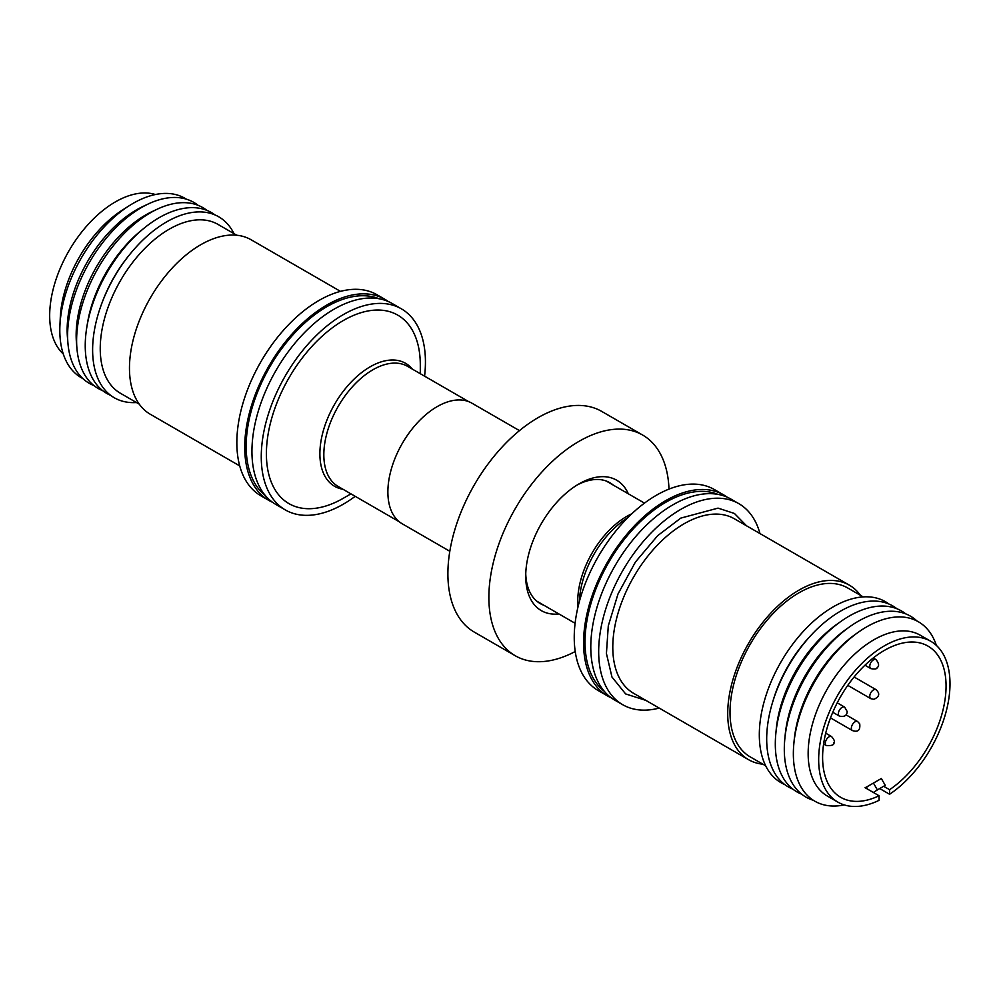 <?xml version="1.0" encoding="UTF-8"?>
<svg xmlns="http://www.w3.org/2000/svg" width="1000" height="1000" viewBox="0 0 1000 1000"><rect width="100%" height="100%" fill="white"/><g stroke="black" fill="none" stroke-linecap="round" stroke-linejoin="round"><path stroke-width="1.5" d="M265.375 495.6A114.025 65.838 -60 0 1 253.612 403A114.025 65.838 -60 0 1 326.8 306.712A114.025 65.838 -60 0 1 379.038 298.738M604.225 691.237A114.025 65.838 -60 0 1 592.463 598.638A114.025 65.838 -60 0 1 665.65 502.35A114.025 65.838 -60 0 1 717.887 494.375M645.85 700.375L625.625 693.925L611.962 677.025L606.425 653.512L608.288 625.887L618 593.975L635.413 562.05L657.65 535.688L680.763 518.112L718.037 508.125L734.438 513.475L746.612 525.85M82.762 378.5A103.588 59.812 -60 0 1 59.913 325.75L60.275 317.675A92.875 53.625 -60 0 1 122.4 210.075L129.213 205.725A103.588 59.812 -60 0 1 133.062 203.388A103.588 59.812 -60 0 1 186.312 199.15M63.3 354.025A92.875 53.625 -60 0 1 56.425 278.263A92.875 53.625 -60 0 1 115.35 201.912A92.875 53.625 -60 0 1 155.387 194.525M59.913 325.75A103.588 59.812 -60 0 1 129.213 205.725M93.95 385.575A104.475 60.325 -60 0 1 67.925 343.15L67.438 337.25A98.15 56.662 -60 0 1 136.537 209.838A98.15 56.662 -60 0 1 142.925 206.488L148.287 203.962A104.475 60.325 -60 0 1 198.038 205.287M67.925 343.15A104.475 60.325 -60 0 1 141.5 207.525A104.475 60.325 -60 0 1 148.287 203.962M102.75 390.688A104.475 60.325 -60 0 1 76.925 348.35L76.438 342.438A98.15 56.662 -60 0 1 145.538 215.037A98.15 56.662 -60 0 1 151.925 211.688L157.287 209.163A104.475 60.325 -60 0 1 206.863 210.35M76.925 348.35A104.475 60.325 -60 0 1 150.488 212.725A104.475 60.325 -60 0 1 157.287 209.163M110.7 395.387A104.475 60.325 -60 0 1 86.737 327.688L87.387 323.638A97.513 56.3 -60 0 1 141.113 230.588L144.3 227.987A104.475 60.325 -60 0 1 159.113 217.7A104.475 60.325 -60 0 1 214.913 214.887M86.737 327.688A104.475 60.325 -60 0 1 144.3 227.987M136.488 402.537A104.475 60.325 -60 0 1 102.1 302.625L102.775 300.85A97.513 56.3 -60 0 1 129.075 255.3L130.275 253.825A104.475 60.325 -60 0 1 166.488 221.962A104.475 60.325 -60 0 1 234 233.65M102.1 302.625A104.475 60.325 -60 0 1 130.275 253.825M139.262 404.15L120.438 393.275A97.513 56.3 -60 0 1 105.487 315.138A97.513 56.3 -60 0 1 169.2 229.213A97.513 56.3 -60 0 1 217.95 224.375L236.775 235.25M239.713 465.9L150.338 414.288A100.763 58.175 -60 0 1 134.887 333.55A100.763 58.175 -60 0 1 200.712 244.75A100.763 58.175 -60 0 1 251.1 239.762L340.475 291.363M272.488 502.25A116.088 67.025 -60 0 1 268.762 500.35L260.875 495.8A116.088 67.025 -60 0 1 243.088 402.788A116.088 67.025 -60 0 1 318.925 300.487A116.088 67.025 -60 0 1 376.962 294.738L384.85 299.288A116.088 67.025 -60 0 1 388.338 301.562M268.762 500.35A116.088 67.025 -60 0 1 250.963 407.337A116.088 67.025 -60 0 1 326.8 305.038A116.088 67.025 -60 0 1 384.85 299.288M355.2 496.325A116.088 67.025 -60 0 1 343.35 504.162A116.088 67.025 -60 0 1 285.3 509.913L275.975 504.525A116.088 67.025 -60 0 1 258.188 411.5A116.088 67.025 -60 0 1 334.025 309.2A116.088 67.025 -60 0 1 392.062 303.45L401.388 308.837A116.088 67.025 -60 0 1 424.575 376.163M285.3 509.913A116.088 67.025 -60 0 1 267.512 416.887A116.088 67.025 -60 0 1 343.35 314.587A116.088 67.025 -60 0 1 401.388 308.837M343.35 498.237L350.925 493.862L343.35 498.237A108.825 62.838 -60 0 1 266.4 453.8A108.825 62.838 -60 0 1 343.35 320.513A108.825 62.838 -60 0 1 420.3 364.95L420.3 373.7M449.812 551.275L402.3 523.837A69.65 40.213 -60 0 1 391.625 468.025A69.65 40.213 -60 0 1 437.125 406.65A69.65 40.213 -60 0 1 471.95 403.2L519.475 430.625M575.225 651.513A127.413 73.562 -60 0 1 515.262 655.75L474.288 632.1A127.413 73.562 -60 0 1 454.75 530A127.413 73.562 -60 0 1 537.987 417.713A127.413 73.562 -60 0 1 601.7 411.4L642.675 435.062A127.413 73.562 -60 0 1 668.988 489.113M515.262 655.75A127.413 73.562 -60 0 1 495.725 553.65A127.413 73.562 -60 0 1 578.975 441.375A127.413 73.562 -60 0 1 642.675 435.062M578.962 483.913L578.975 483.913A75.312 43.487 120 0 0 525.712 576.163A75.312 43.487 120 0 0 558.95 613.95M628.325 493.8A75.312 43.487 120 0 0 578.975 483.913M613.312 485.125A69.75 40.263 120 0 0 609.9 482.738A69.75 40.263 120 0 0 576.962 485.112M611.337 697.875A116.088 67.025 -60 0 1 607.612 695.987L598.288 690.6A116.088 67.025 -60 0 1 574.237 637.463A116.088 67.025 -60 0 1 624.913 520.638A116.088 67.025 -60 0 1 714.375 489.538L723.7 494.925A116.088 67.025 -60 0 1 727.2 497.2M607.612 695.987A116.088 67.025 -60 0 1 583.562 642.85A116.088 67.025 -60 0 1 634.237 526.025A116.088 67.025 -60 0 1 723.7 494.925M659.2 708.075A116.088 67.025 -60 0 1 622.712 704.712L614.837 700.163A116.088 67.025 -60 0 1 597.038 607.137A116.088 67.025 -60 0 1 672.875 504.837A116.088 67.025 -60 0 1 730.925 499.087L738.8 503.638A116.088 67.025 -60 0 1 759.963 533.55M622.712 704.712A116.088 67.025 -60 0 1 604.925 611.688A116.088 67.025 -60 0 1 680.763 509.387A116.088 67.025 -60 0 1 738.8 503.638M762.9 764.2A100.763 58.175 -60 0 1 748.575 759.688A100.763 58.175 -60 0 1 727.712 713.55A100.763 58.175 -60 0 1 771.7 612.15A100.763 58.175 -60 0 1 849.338 585.15A100.763 58.175 -60 0 1 860.413 595.3M765.675 765.8L750.2 756.875A97.513 56.3 -60 0 1 730.013 712.225A97.513 56.3 -60 0 1 772.575 614.1A97.513 56.3 -60 0 1 847.712 587.975L863.188 596.9M784.762 784.562A104.475 60.325 -60 0 1 759.312 734.837A104.475 60.325 -60 0 1 807.337 627.188A104.475 60.325 -60 0 1 888.988 604.05M792.812 789.1A104.475 60.325 -60 0 1 766.688 739.087A104.475 60.325 -60 0 1 772.562 702.337L773.337 699.775A97.513 56.3 -60 0 1 809.85 636.55L811.675 634.6A104.475 60.325 -60 0 1 896.938 608.75M772.562 702.337A104.475 60.325 -60 0 1 811.675 634.6M801.637 794.163A104.475 60.325 -60 0 1 775.312 744.075A104.475 60.325 -60 0 1 775.775 734.175L776.225 729.412A97.513 56.3 -60 0 1 836.95 624.225L840.85 621.462A104.475 60.325 -60 0 1 905.725 613.862M775.775 734.175A104.475 60.325 -60 0 1 840.85 621.462M867.688 789.188L866.475 787.075L865.062 787.675L879.075 795.763A87.3 50.4 -60 0 1 840.688 797.312A87.3 50.4 -60 0 1 822.6 757.35A87.3 50.4 -60 0 1 860.713 669.488A87.3 50.4 -60 0 1 927.975 646.1A87.3 50.4 -60 0 1 946.062 686.062A87.3 50.4 -60 0 1 889.587 789.7L883.662 786.275M875.763 781.712L874.35 782.537M813.363 800.3A104.475 60.325 -60 0 1 784.3 749.262A104.475 60.325 -60 0 1 784.775 739.362L785.175 735.05A98.15 56.662 -60 0 1 846.3 629.175L849.85 626.663A104.475 60.325 -60 0 1 916.912 620.95M784.775 739.362A104.475 60.325 -60 0 1 849.85 626.663M889.587 789.7L889.587 794.262A92.875 53.625 120 0 0 950 683.8A92.875 53.625 120 0 0 930.763 641.275A92.875 53.625 120 0 0 859.2 666.162A92.875 53.625 120 0 0 818.662 759.625A92.875 53.625 120 0 0 837.9 802.138A92.875 53.625 120 0 0 879.075 800.325L879.075 795.763M930.763 641.275L920.263 635.212A92.875 53.625 120 0 0 873.825 639.812A92.875 53.625 120 0 0 808.15 753.55A92.875 53.625 120 0 0 827.387 796.075L837.9 802.138M793.825 743.95L794.175 740.238A98.15 56.662 -60 0 1 855.3 634.362L858.35 632.212A103.588 59.812 120 0 0 793.825 743.95A103.588 59.812 120 0 0 844.287 804.925M936.375 645.413A103.588 59.812 120 0 0 866.612 626.9A103.588 59.812 120 0 0 858.35 632.212M866.475 787.075L873.438 783.062L877.387 789.9L885.263 785.35L881.325 778.512L873.438 783.062M873.375 792.463L877.387 789.9M889.587 794.262L879.712 788.562M525.75 573.812A69.75 40.263 120 0 0 540.163 603.538A69.75 40.263 120 0 0 543.938 605.288M342.975 489.263A71 41 -60 0 1 322.35 434.425A71 41 -60 0 1 370.1 366.838A71 41 -60 0 1 412.35 369.1M468.7 401.637L407.562 366.35A69.375 40.05 120 0 0 372.875 369.775A69.375 40.05 120 0 0 326.238 435.812A69.375 40.05 120 0 0 338.2 486.5L399.325 521.8M849.338 585.15L734.425 518.812A100.763 58.175 120 0 0 684.038 523.8A100.763 58.175 120 0 0 612.788 647.212A100.763 58.175 120 0 0 633.663 693.337L748.575 759.688M838.363 713.75A5.2 3 -60 0 1 840.638 708.512A5.2 3 -60 0 1 844.638 707.113L847.188 711.55C847.025 715.588 844.45 717.113 839.438 716.125A5.2 3 -60 0 1 838.363 713.75M874.862 689.438A5.2 3 -60 0 1 876.05 689.663C880.188 693.562 879.463 696.787 873.9 699.325L870.85 698.675A5.2 3 -60 0 1 870.05 694.5A5.2 3 -60 0 1 873.45 689.925A5.2 3 -60 0 1 874.862 689.438M823.6 743.975L826.4 745.588A5.2 3 -60 0 1 825.325 743.213A5.2 3 -60 0 1 825.612 741.425A5.2 3 -60 0 1 831.6 736.587L825.725 733.188M852.438 730.562A5.2 3 -60 0 1 851.637 729.638A5.2 3 -60 0 1 855.037 721.812A5.2 3 -60 0 1 857.638 721.55L859.725 723.863C860.425 730.225 857.987 732.45 852.438 730.562L830.5 717.887M872.038 661A5.2 3 -60 0 1 876.05 659.6C879 663.45 879.375 666.137 877.138 667.663C876.988 669.013 874.887 669.325 870.85 668.612A5.2 3 -60 0 1 869.775 666.225A5.2 3 -60 0 1 872.038 661M578 606.962A69.375 40.05 -60 0 1 577.737 601.337A69.375 40.05 -60 0 1 631.788 513.787M627.663 517.8A71 41 120 0 0 579.412 601.375M826.4 745.588C831.925 745.875 834.438 744.85 833.938 742.5C835.025 741.7 834.25 739.725 831.6 736.587M606.125 480.975L644.475 503.125M837.225 702.837L844.638 707.113M847.788 685.362L870.85 698.675M873.25 657.987L876.05 659.6M864.963 665.212L870.85 668.612M846.025 714.85L857.638 721.55M854.112 677L876.05 689.663M832.775 712.275L839.438 716.125M536.75 601.138L575.1 623.288"/></g></svg>
